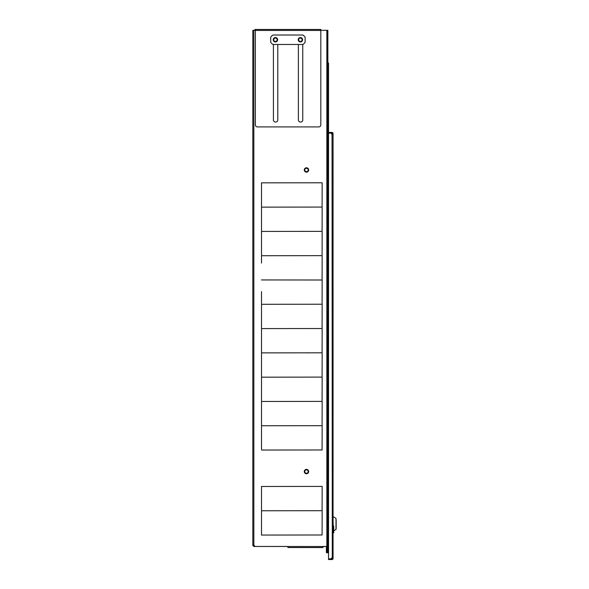 <?xml version="1.0" encoding="UTF-8"?>
<svg xmlns="http://www.w3.org/2000/svg" width="589" height="589" viewBox="0 0 589 589"><rect width="100%" height="100%" fill="white"/><g stroke="black" fill="none" stroke-linecap="round" stroke-linejoin="round"><path stroke-width="0.88" d="M328.537 137.237L327.867 137.237L327.867 63.016L328.537 63.016L328.537 133.121L328.537 132.444L332.049 132.444L332.049 133.121L331.173 133.121A1.009 1.009 0 0 0 332.049 134.123L332.049 133.121M320.814 30.297L327.867 30.297L327.867 63.016L328.537 63.016M327.867 147.559L328.537 147.559M332.38 133.46L333.057 133.46A1.009 1.009 0 0 0 332.049 132.444L333.057 133.46L332.049 134.123L332.292 557.864M333.057 147.221L333.057 133.813L332.292 134.137M328.537 545.782L327.867 545.782M328.537 545.112L327.867 545.112M332.049 558.873L332.049 559.55A1.009 1.009 0 0 0 333.057 558.541L332.049 559.55L328.537 559.55L328.537 558.873L332.049 558.873L332.38 558.188L333.057 558.188L333.057 546.121M253.513 545.156L254.477 545.782M262.282 450.04L319.768 449.974L262.282 450.04M261.604 450.04L322.161 449.974L261.604 450.04M287.918 546.526L287.918 547.542L323.008 547.542L323.008 546.526L254.654 546.459A1.347 1.347 0 0 0 253.852 545.223L253.852 30.297L255.361 30.297M323.008 546.459L326.38 546.459L323.008 546.526M261.435 510.766L322.161 510.7L261.435 510.766M261.435 486.477L322.161 486.411L261.435 486.477M261.435 535.055L322.161 534.989L261.435 535.055M261.509 534.319L261.509 511.377M261.509 510.022L261.509 487.081M261.435 377.174L322.161 377.1L261.435 377.174M261.435 401.462L322.161 401.396L261.435 401.462M261.509 425.008L261.509 402.066M261.435 352.877L322.161 352.811L261.435 352.877M261.435 328.588L322.161 328.522L261.435 328.588M261.435 425.751L322.161 425.685L261.435 425.751M261.509 443.186L261.509 447.493M261.509 376.43L261.509 353.488M261.509 400.719L261.509 377.777M261.509 352.141L261.509 329.199M261.435 207.137L322.161 207.07L261.435 207.137M261.509 254.978L261.509 232.037M261.435 255.722L322.161 255.655L261.435 255.722M261.435 182.848L322.161 182.781L261.435 182.848M261.435 304.299L322.161 304.233L261.435 304.299M264.446 279.944L319.768 280.011L264.446 279.944M261.435 231.433L322.161 231.359L261.435 231.433M261.509 303.556L261.509 291.577M261.509 327.845L261.509 304.911M261.509 263.077L261.509 256.325M261.509 230.689L261.509 207.748M261.509 206.4L261.509 183.459M287.918 546.459L253.852 546.459L253.852 545.782M253.513 545.451L252.836 545.451L253.484 545.156M253.852 546.459L252.836 545.451M327.189 30.297L327.189 552.799L327.867 552.799L326.38 552.666L326.38 546.459M253.852 545.223L252.836 545.156L252.836 30.297L253.852 30.297M308.18 169.963A1.701 1.701 0 0 0 305.625 168.491A1.701 1.701 0 0 0 305.625 171.436A1.701 1.701 0 0 0 308.18 169.963M308.18 471.568A1.701 1.701 0 0 0 305.625 470.096A1.701 1.701 0 0 0 305.625 473.041A1.701 1.701 0 0 0 308.18 471.568M322.095 206.4L322.161 183.459L322.095 206.4M322.095 230.689L322.161 207.748L322.095 230.689M322.095 279.267L322.161 256.325L322.095 279.267M322.095 327.845L322.161 304.911L322.095 327.845M322.095 303.556L322.161 280.614L322.095 303.556M322.161 280.011L261.435 279.944L322.161 280.011M322.095 254.978L322.161 232.037L322.095 254.978M322.095 352.141L322.161 329.199L322.095 352.141M322.095 400.719L322.161 377.777L322.095 400.719M322.095 376.43L322.161 353.488L322.095 376.43M322.095 449.297L322.161 426.362L322.095 449.297M261.509 449.297L261.509 426.362M322.095 425.008L322.161 402.066L322.095 425.008M322.095 510.022L322.161 487.081L322.095 510.022M322.095 534.319L322.161 511.377L322.095 534.319M327.867 74.081L327.189 74.081M327.867 74.148L327.189 74.148M327.867 137.237L327.867 552.666M328.537 147.625L327.867 147.625M327.867 544.369L328.537 544.369M331.173 558.873A1.009 1.009 0 0 1 332.049 557.871L333.057 558.188L332.38 558.541M333.057 545.377L333.057 147.625M333.057 147.294L333.057 146.617M331.578 133.121L331.578 132.444M331.578 559.55L331.578 558.873M328.537 558.873L328.537 133.121L331.173 133.121M320.814 30.459L320.814 124.89A2.025 2.025 0 0 1 318.789 126.915L257.386 126.915A2.025 2.025 0 0 1 255.361 124.89L255.361 30.459L320.814 30.459L320.814 29.45L255.03 29.45L255.03 30.127M271.109 42.835A1.347 1.347 0 0 1 270.719 41.878L270.719 37.6A1.347 1.347 0 0 1 271.109 36.643L272.346 35.414A1.347 1.347 0 0 1 273.296 35.016L302.547 35.016A1.347 1.347 0 0 1 303.497 35.414L304.734 36.643A1.347 1.347 0 0 1 305.124 37.6L305.124 41.878A1.347 1.347 0 0 1 304.734 42.835L303.497 44.065A1.347 1.347 0 0 1 302.547 44.462L273.296 44.462A1.347 1.347 0 0 1 272.346 44.065L271.109 42.835M302.105 39.743A1.701 1.701 0 0 1 299.551 41.215A1.701 1.701 0 0 1 299.551 38.27A1.701 1.701 0 0 1 302.105 39.743M277.139 39.743A1.701 1.701 0 0 1 274.592 41.215A1.701 1.701 0 0 1 274.592 38.27A1.701 1.701 0 0 1 277.139 39.743M255.361 30.459L255.361 29.45M298.38 44.462L298.38 119.987A2.025 2.025 0 0 0 300.405 122.011L300.736 122.011A2.025 2.025 0 0 0 302.761 119.987L302.761 44.447M273.414 44.462L273.421 119.987A2.025 2.025 0 0 0 275.446 122.011L275.77 122.011A2.025 2.025 0 0 0 277.794 119.987L277.794 44.462M277.633 39.743A2.194 2.194 0 0 1 274.341 41.642A2.194 2.194 0 0 1 274.341 37.843A2.194 2.194 0 0 1 277.633 39.743M302.599 39.743A2.194 2.194 0 0 1 299.308 41.642A2.194 2.194 0 0 1 299.308 37.843A2.194 2.194 0 0 1 302.599 39.743M307.311 171.988A2.194 2.194 0 0 1 304.299 169.676A2.194 2.194 0 0 1 307.811 168.226A2.194 2.194 0 0 1 307.311 171.988M307.311 473.593A2.194 2.194 0 0 1 304.299 471.274A2.194 2.194 0 0 1 307.811 469.831A2.194 2.194 0 0 1 307.311 473.593M333.057 532.831L333.735 532.831L333.735 526.014L333.057 526.014M333.057 529.077L333.735 529.077M333.057 526.08L333.735 526.08M333.057 529.835L333.735 529.835M333.057 532.898L333.735 532.831M335.995 529.482L335.995 518.364L336.091 529.312L333.16 531.219M336.164 520.19L336.164 528.245L336.164 520.19M336.091 528.414L336.091 519.439M327.867 482.089L328.537 482.089M327.867 461.85L327.999 461.85A4.049 4.049 0 0 1 328.537 461.886M327.867 464.728A1.178 1.178 0 0 1 328.537 464.846M328.537 466.944A1.178 1.178 0 0 1 327.867 467.07M327.867 160.245L328.537 160.245M328.537 180.455A4.049 4.049 0 0 1 327.999 180.484L327.867 180.484M327.867 177.613A1.178 1.178 0 0 0 328.537 177.488M328.537 175.389A1.178 1.178 0 0 0 327.867 175.264M327.867 135.212L328.537 135.212M327.867 65.04L328.537 65.04M327.867 33.669L327.189 33.669M327.867 549.294L327.189 549.294M326.851 30.297L326.851 552.666M333.057 529.113L333.735 529.113M333.057 528.959L333.735 528.959M333.057 526.205L333.735 526.205M333.057 532.706L333.735 532.706M333.057 529.96L333.735 529.96M333.16 526.014L333.057 516.693M253.572 545.112L253.02 545.112M335.995 518.364L333.16 516.634"/></g></svg>
